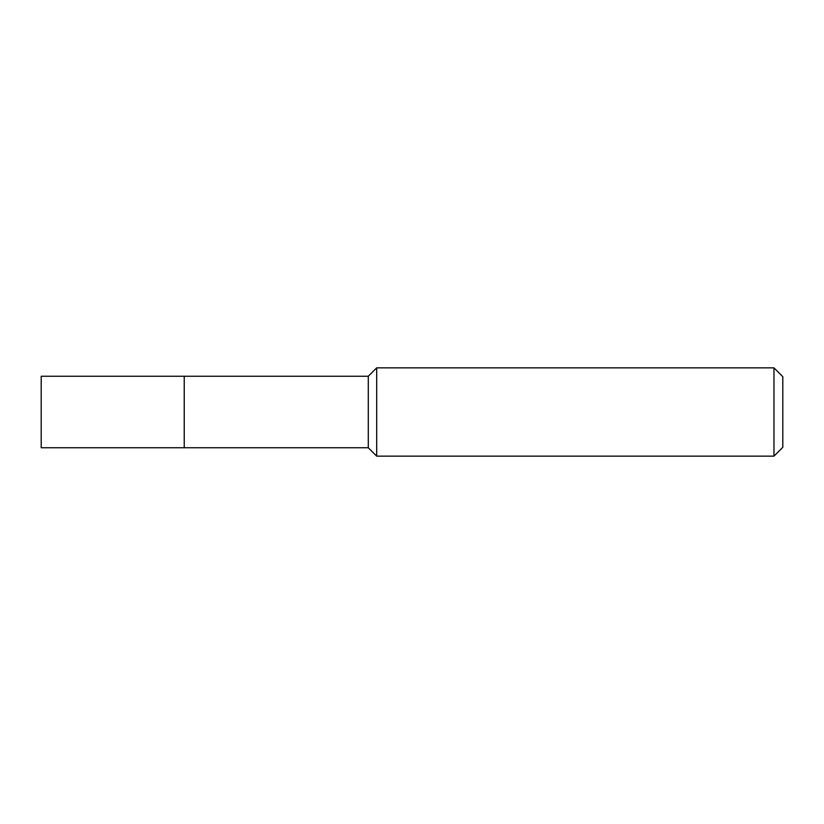 <?xml version="1.0" encoding="UTF-8"?>
<svg xmlns="http://www.w3.org/2000/svg" width="824" height="824" viewBox="0 0 824 824"><rect width="100%" height="100%" fill="white"/><g stroke="black" fill="none" stroke-linecap="round" stroke-linejoin="round"><path stroke-width="1.24" d="M184.226 376.249L41.2 376.249L41.2 447.751L184.226 447.751L184.226 376.249L184.226 447.751L368.297 447.751L368.297 376.249L184.226 376.249M368.297 376.249L376.681 367.854L376.681 456.146L368.297 447.751M376.681 456.146L773.973 456.146L773.973 367.854L376.681 367.854M773.973 367.854L782.8 376.681L782.8 447.319L773.973 456.146"/></g></svg>
